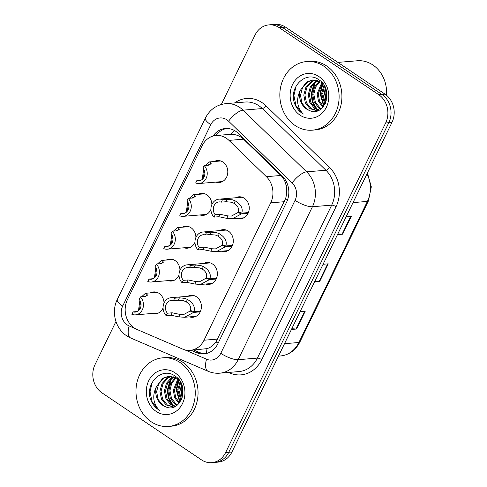 <?xml version="1.0" encoding="UTF-8"?>
<svg xmlns="http://www.w3.org/2000/svg" width="487" height="487" viewBox="0 0 487 487"><rect width="100%" height="100%" fill="white"/><g stroke="black" fill="none" stroke-linecap="round" stroke-linejoin="round"><path stroke-width="0.73" d="M219.68 230.613A11.018 9.472 85.2 0 1 222.906 229.651A11.018 9.472 85.2 0 1 228.433 231.142A11.018 9.472 85.2 0 1 233.109 243.141A11.018 9.472 85.2 0 1 224.744 251.609A11.018 9.472 85.2 0 1 221.402 251.195M203.736 263.449A11.018 9.472 85.2 0 1 206.963 262.487A11.018 9.472 85.2 0 1 212.484 263.984A11.018 9.472 85.2 0 1 217.165 275.983A11.018 9.472 85.2 0 1 208.795 284.445A11.018 9.472 85.2 0 1 205.453 284.037M187.787 296.291A11.018 9.472 85.2 0 1 191.014 295.329A11.018 9.472 85.2 0 1 196.541 296.827A11.018 9.472 85.2 0 1 201.216 308.819A11.018 9.472 85.2 0 1 192.852 317.287A11.018 9.472 85.2 0 1 189.51 316.873M235.629 197.771A11.018 9.472 85.2 0 1 238.855 196.809A11.018 9.472 85.2 0 1 244.377 198.306A11.018 9.472 85.2 0 1 249.058 210.299A11.018 9.472 85.2 0 1 240.688 218.766A11.018 9.472 85.2 0 1 237.346 218.353M198.221 194.362A11.018 9.472 85.2 0 1 201.448 193.406A11.018 9.472 85.2 0 1 206.969 194.897A11.018 9.472 85.2 0 1 211.851 204.613M210.914 209.398A11.018 9.472 85.2 0 1 203.28 215.357A11.018 9.472 85.2 0 1 199.938 214.95M182.272 227.204A11.018 9.472 85.2 0 1 185.504 226.242A11.018 9.472 85.2 0 1 191.026 227.739A11.018 9.472 85.2 0 1 195.902 237.455M194.97 242.234A11.018 9.472 85.2 0 1 187.337 248.2A11.018 9.472 85.2 0 1 183.995 247.786M166.329 260.046A11.018 9.472 85.2 0 1 169.555 259.084A11.018 9.472 85.2 0 1 175.077 260.575A11.018 9.472 85.2 0 1 179.959 270.297M179.021 275.076A11.018 9.472 85.2 0 1 171.387 281.042A11.018 9.472 85.2 0 1 168.045 280.628M150.38 292.882A11.018 9.472 85.2 0 1 153.612 291.926A11.018 9.472 85.2 0 1 159.133 293.418A11.018 9.472 85.2 0 1 164.009 303.133M163.078 307.918A11.018 9.472 85.2 0 1 155.444 313.878A11.018 9.472 85.2 0 1 152.102 313.47M214.164 161.526A11.018 9.472 85.2 0 1 217.397 160.564A11.018 9.472 85.2 0 1 222.918 162.055A11.018 9.472 85.2 0 1 227.599 174.054A11.018 9.472 85.2 0 1 219.229 182.522A11.018 9.472 85.2 0 1 215.887 182.108M190.18 350.336L207.042 348.637C210.53 347.566 213.525 345.307 216.039 341.874L285.601 198.623C286.806 194.392 286.983 190.107 286.131 185.766C285.412 181.681 283.671 178.248 280.908 175.466L243.512 139.179L240.876 137.097C237.796 135.191 234.484 134.26 230.948 134.296L216.051 135.502A20.655 17.763 -94.8 0 0 202.227 145.613L127.399 299.718A20.655 17.763 -94.8 0 0 137.139 329.522L182.655 349.082A20.655 17.763 -94.8 0 0 190.18 350.336A20.655 17.763 -94.8 0 0 204.004 340.224L270.711 202.842A20.655 17.763 -94.8 0 0 266.371 176.678L228.975 140.39A20.655 17.763 -94.8 0 0 226.406 138.302A20.655 17.763 -94.8 0 0 216.051 135.502M221.348 104.455L255.072 34.991A20.655 17.763 85.2 0 1 268.903 24.88A20.655 17.763 85.2 0 1 279.258 27.68L378.746 94.697A20.655 17.763 85.2 0 1 385.655 122.949L225.621 452.539L228.774 452.277A20.655 17.763 85.2 0 1 214.944 462.388A20.655 17.763 85.2 0 0 228.774 452.277L388.809 122.687L228.774 452.277L231.928 452.009A20.655 17.763 85.2 0 1 218.097 462.12L211.796 462.65A20.655 17.763 85.2 0 1 201.441 459.85L101.947 392.832A20.655 17.763 85.2 0 1 95.038 364.574L115.949 321.517M378.746 94.697L381.899 94.435A20.655 17.763 85.2 0 1 388.809 122.687A20.655 17.763 85.2 0 0 381.899 94.435L282.411 27.412L381.899 94.435L385.053 94.168A20.655 17.763 85.2 0 1 391.962 122.426L231.928 452.009M268.903 24.88L272.056 24.612A20.655 17.763 85.2 0 1 282.411 27.412A20.655 17.763 85.2 0 0 272.056 24.612L275.204 24.35A20.655 17.763 85.2 0 1 285.559 27.15L385.053 94.168M337.844 233.876L342.087 234.186A5.509 1.595 25.9 0 0 342.641 234.186L337.485 234.618M346.117 216.837L351.273 216.405L342.641 234.186M291.792 328.719L296.035 329.029A5.509 1.595 25.9 0 0 296.583 329.035L291.433 329.462M300.065 311.68L305.221 311.248L296.583 329.035M314.815 281.297L319.064 281.608A5.509 1.595 25.9 0 0 319.612 281.614L314.456 282.04M323.094 264.258L328.244 263.826L319.612 281.614M191.001 350.269L196.498 352.631A20.655 17.763 -94.8 0 0 204.023 353.885A20.655 17.763 -94.8 0 0 217.847 343.773L286.6 202.19A20.655 17.763 -94.8 0 0 282.253 176.026L238.313 133.389A20.655 17.763 -94.8 0 0 235.745 131.301A20.655 17.763 -94.8 0 0 225.396 128.501A20.655 17.763 -94.8 0 0 213.038 136.062M216.07 135.502A20.655 17.763 85.2 0 1 226.802 128.446M225.621 452.539A20.655 17.763 85.2 0 1 211.796 462.65M205.417 353.702A20.655 17.763 85.2 0 1 199.299 352.399L193.802 350.031M205.313 165.452L209.233 161.934L210.871 162.67L211.041 164.022M211.163 163.608L208.941 165.148L204.138 165.55A10.33 8.882 -94.8 0 1 206.823 176.568A10.33 8.882 -94.8 0 1 199.201 183.502L222.456 181.56M204.138 165.55L202.951 167.991A7.573 6.514 85.2 0 1 204.485 175.941A7.573 6.514 85.2 0 1 198.976 180.756A7.573 6.514 85.2 0 1 196.864 180.531L195.677 182.972A10.33 8.882 -94.8 0 0 199.201 183.502M204.376 170.517L203.286 178.291M201.021 180.184L196.864 180.531M209.611 165.038L208.667 164.746L207.48 165.27M202.251 179.38L203.663 168.995M248.078 213.349L241.394 213.903L232.409 218.766L226.796 218.365L218.815 216.715L214.012 217.117A10.33 8.882 -94.8 0 1 211.328 206.098A10.33 8.882 -94.8 0 1 218.943 199.165A10.33 8.882 -94.8 0 1 222.474 199.694L227.277 199.293L232.628 199.853L235.276 200.906C241.016 204.363 243.183 208.442 241.771 213.129L248.413 212.576M241.771 213.129L238.246 211.955C239.263 208.74 237.881 205.867 234.095 203.335L231.471 202.227L226.09 201.734L221.287 202.135A7.573 6.514 85.2 0 0 219.174 201.91A7.573 6.514 85.2 0 0 213.665 206.725A7.573 6.514 85.2 0 0 215.199 214.676L220.002 214.274L227.977 215.93L231.386 216.088L237.973 212.521L239.555 212.393M241.394 213.903L237.973 212.521M222.474 199.694L221.287 202.135M215.199 214.676L214.012 217.117M189.364 198.294L193.284 194.776L194.922 195.512L195.098 196.858M195.22 196.45L192.992 197.99L188.189 198.392A10.33 8.882 -94.8 0 1 190.874 209.41A10.33 8.882 -94.8 0 1 183.258 216.344L206.512 214.402M188.189 198.392L187.002 200.833A7.573 6.514 85.2 0 1 188.536 208.777A7.573 6.514 85.2 0 1 183.027 213.598A7.573 6.514 85.2 0 1 180.914 213.373L179.733 215.814A10.33 8.882 -94.8 0 0 183.258 216.344M188.432 203.359L187.337 211.133M185.078 213.026L180.914 213.373M193.662 197.88L192.718 197.588L191.537 198.112M186.302 212.222L187.72 201.831M173.421 231.136L177.341 227.618L178.979 228.354L179.149 229.7M179.271 229.286L177.049 230.832L172.246 231.234A10.33 8.882 -94.8 0 1 174.93 242.246A10.33 8.882 -94.8 0 1 167.309 249.18L190.563 247.238M172.246 231.234L171.059 233.669A7.573 6.514 85.2 0 1 172.593 241.619A7.573 6.514 85.2 0 1 167.084 246.44A7.573 6.514 85.2 0 1 164.971 246.215L163.784 248.65A10.33 8.882 -94.8 0 0 167.309 249.18M172.483 236.195L171.394 243.969M169.129 245.868L164.971 246.215M177.718 230.716L176.775 230.43L175.588 230.954M170.359 245.058L171.771 234.673M157.471 263.972L161.392 260.454L163.029 261.19L163.206 262.536M163.328 262.128L161.1 263.668L156.297 264.07A10.33 8.882 -94.8 0 1 158.981 275.088A10.33 8.882 -94.8 0 1 151.366 282.022L174.62 280.08M156.297 264.07L155.109 266.511A7.573 6.514 85.2 0 1 156.644 274.461A7.573 6.514 85.2 0 1 151.134 279.276A7.573 6.514 85.2 0 1 149.022 279.051L147.835 281.492A10.33 8.882 -94.8 0 0 151.366 282.022M156.54 269.037L155.444 276.811M153.186 278.704L149.022 279.051M161.769 263.558L160.826 263.266L159.645 263.79M154.409 277.9L155.828 267.515M141.528 296.814L145.449 293.296L147.086 294.032L147.257 295.378M147.378 294.97L145.156 296.51L140.353 296.912A10.33 8.882 -94.8 0 1 143.038 307.93A10.33 8.882 -94.8 0 1 135.416 314.864L158.671 312.922M140.353 296.912L139.166 299.353A7.573 6.514 85.2 0 1 140.7 307.297A7.573 6.514 85.2 0 1 135.191 312.118A7.573 6.514 85.2 0 1 133.079 311.893L131.892 314.334A10.33 8.882 -94.8 0 0 135.416 314.864M140.591 301.879L139.501 309.653M137.237 311.546L133.079 311.893M145.826 296.4L144.882 296.108L143.695 296.632M138.466 310.743L139.879 300.351M232.129 246.185L225.444 246.745L216.465 251.609L210.853 251.207L202.872 249.551L198.069 249.953A10.33 8.882 -94.8 0 1 195.378 238.94A10.33 8.882 -94.8 0 1 203 232.007A10.33 8.882 -94.8 0 1 206.525 232.536L211.328 232.135L216.678 232.695L219.327 233.742C225.073 237.206 227.234 241.278 225.822 245.972L232.469 245.411M225.822 245.972L222.303 244.797C223.32 241.582 221.932 238.709 218.152 236.177L215.528 235.063L210.147 234.57L205.344 234.971A7.573 6.514 85.2 0 0 203.225 234.746A7.573 6.514 85.2 0 0 197.722 239.567A7.573 6.514 85.2 0 0 199.25 247.518L204.053 247.116L212.034 248.772L215.437 248.93L222.029 245.363L223.612 245.229M225.444 246.745L222.029 245.363M206.525 232.536L205.344 234.971M199.25 247.518L198.069 249.953M216.185 279.027L209.501 279.587L200.516 284.445L194.903 284.043L186.923 282.393L182.12 282.795A10.33 8.882 -94.8 0 1 179.435 271.776A10.33 8.882 -94.8 0 1 187.051 264.843A10.33 8.882 -94.8 0 1 190.581 265.372L195.384 264.971L200.735 265.537L203.383 266.584C209.124 270.048 211.291 274.12 209.879 278.808L216.52 278.254M209.879 278.808L206.354 277.633C207.371 274.418 205.989 271.545 202.202 269.013L199.579 267.905L194.197 267.412L189.394 267.813A7.573 6.514 85.2 0 0 187.282 267.588A7.573 6.514 85.2 0 0 181.773 272.41A7.573 6.514 85.2 0 0 183.307 280.354L188.11 279.952L196.084 281.614L199.493 281.772L206.08 278.205L207.663 278.071M209.501 279.587L206.08 278.205M190.581 265.372L189.394 267.813M183.307 280.354L182.12 282.795M200.236 311.869L193.552 312.423L184.573 317.287L178.96 316.885L170.98 315.235L166.177 315.637A10.33 8.882 -94.8 0 1 163.486 304.618A10.33 8.882 -94.8 0 1 171.107 297.685A10.33 8.882 -94.8 0 1 174.632 298.214L179.435 297.813L184.786 298.373L187.434 299.426C193.181 302.884 195.342 306.962 193.929 311.65L200.577 311.096M193.929 311.65L190.411 310.475C191.428 307.26 190.04 304.387 186.259 301.855L183.636 300.747L178.254 300.254L173.451 300.656A7.573 6.514 85.2 0 0 171.333 300.43A7.573 6.514 85.2 0 0 165.83 305.246A7.573 6.514 85.2 0 0 167.358 313.196L172.161 312.794L180.141 314.45L183.544 314.608L190.137 311.041L191.72 310.913M193.552 312.423L190.137 311.041M174.632 298.214L173.451 300.656M167.358 313.196L166.177 315.637M317.774 110.768L311.071 108.583L306.457 102.812L304.917 94.989L306.974 87.203L312.167 81.53L315.32 80.063M314.754 79.996L311.053 81.621L305.86 87.295L303.809 95.081L305.343 102.909L309.957 108.68L317.329 110.823M323.191 83.995L320.744 82.066L312.514 79.99L306.609 81.993L300.199 90.527A15.566 13.386 85.2 0 0 306.469 108.972A15.566 13.386 85.2 0 0 309.184 110.366C324.586 118.085 334.38 89.255 319.253 80.051C306.457 69.921 289.004 86.449 294.233 102.483C295.786 107.122 298.403 110.713 302.086 113.246L303.377 114.037L302.317 113.014C296.887 106.568 296.181 99.068 300.199 90.527M319.356 110.044L315.521 108.211L310.907 102.44L309.367 94.618L311.424 86.832L317.609 80.586M317.031 80.41L315.503 81.25L310.31 86.923L308.259 94.709L309.793 102.538L314.407 108.309L318.888 110.287M321.335 108.698L319.965 107.84L315.351 102.069L313.817 94.247L315.521 87.149L319.935 81.585M319.35 81.286L314.572 86.917L312.703 94.338L314.243 102.16L318.857 107.937L320.83 109.094M309.184 110.366L306.621 108.954L302.007 103.183L300.473 95.361L302.524 87.575L307.717 81.901L313.074 79.953M323.362 106.629L319.496 100.979L318.267 93.875L322.303 83.198M321.706 82.729L317.153 93.967L318.559 101.491L322.857 107.225M325.353 103.36L322.717 93.504L324.543 86.15M324.001 85.201L321.603 93.595L324.866 104.346M326.308 90.649L326.053 93.224L326.734 98.709M337.887 62.397L357.342 60.772A30.985 26.639 85.2 0 1 372.872 64.972A30.985 26.639 85.2 0 1 386.483 95.239M295.085 125.5A34.425 29.604 85.2 0 1 280.457 88.013A34.425 29.604 85.2 0 1 306.609 61.557A34.425 29.604 85.2 0 1 323.867 66.22A34.425 29.604 85.2 0 1 338.495 103.713A34.425 29.604 85.2 0 1 312.344 130.169A34.425 29.604 85.2 0 1 295.085 125.5M306.609 61.557L309.409 61.319A34.425 29.604 85.2 0 1 326.667 65.989A34.425 29.604 85.2 0 1 341.296 103.475A34.425 29.604 85.2 0 1 315.144 129.938L312.344 130.169M318.863 76.532A22.451 19.303 85.2 0 1 326.369 107.243A22.451 19.303 85.2 0 1 300.089 115.188A22.451 19.303 85.2 0 1 292.577 84.482A22.451 19.303 85.2 0 1 318.863 76.532M325.572 88.366L325.036 92.926L326.26 100.888M322.875 83.697L320.586 93.297L323.965 105.813M315.332 82.078L311.692 94.046L312.971 102.179L317.007 109.131M296.072 86.169L293.892 95.531L296.011 105.722L302.141 113.24L303.377 114.037M325.225 87.538L324.482 92.974L325.992 101.746M322.51 83.374L320.032 93.346L323.66 106.245M314.133 83.155L311.132 94.088L312.246 101.71L315.795 108.406M173.908 407.035L167.205 404.855L162.591 399.084L161.057 391.262L163.115 383.47L168.307 377.796L171.461 376.335M170.894 376.268L167.193 377.894L162.001 383.567L159.943 391.353L161.483 399.176L166.097 404.953L173.859 407.059M179.326 380.262L176.884 378.332L168.654 376.262L162.743 378.265L156.333 386.8A15.566 13.386 85.2 0 0 162.609 405.239A15.566 13.386 85.2 0 0 165.318 406.639C180.72 414.358 190.52 385.527 175.387 376.323C162.591 366.187 145.144 382.715 150.373 398.756C151.926 403.394 154.543 406.98 158.226 409.518L159.517 410.31L158.458 409.287C153.028 402.834 152.321 395.341 156.333 386.8M175.497 406.316L171.655 404.484L167.041 398.713L165.507 390.891L167.565 383.099L173.743 376.853M173.171 376.682L171.643 377.522L166.451 383.196L164.393 390.982L165.933 398.804L170.547 404.575L175.028 406.56M177.475 404.965L176.105 404.113L171.491 398.342L169.957 390.519L171.655 383.421L176.075 377.857M175.484 377.553L170.706 383.19L168.843 390.611L170.377 398.433L174.991 404.204L176.97 405.367M165.318 406.639L162.761 405.227L158.147 399.456L156.607 391.633L158.665 383.847L163.857 378.168L169.208 376.226M179.502 402.895L175.637 397.252L174.407 390.148L178.443 379.47M177.846 378.996L173.293 390.239L174.699 397.763L178.997 403.498M181.493 399.632L178.851 389.777L180.683 382.417M180.141 381.473L177.743 389.868L181 400.618M182.448 386.922L182.193 389.497L182.868 394.981M151.22 421.772A34.425 29.604 85.2 0 1 136.597 384.286A34.425 29.604 85.2 0 1 162.749 357.823A34.425 29.604 85.2 0 1 180.007 362.492A34.425 29.604 85.2 0 1 194.63 399.985A34.425 29.604 85.2 0 1 168.478 426.442A34.425 29.604 85.2 0 1 151.22 421.772M162.749 357.823L165.55 357.592A34.425 29.604 85.2 0 1 182.808 362.261A34.425 29.604 85.2 0 1 197.436 399.748A34.425 29.604 85.2 0 1 171.284 426.204L168.478 426.442M174.997 372.805A22.451 19.303 85.2 0 1 182.509 403.516A22.451 19.303 85.2 0 1 156.23 411.46A22.451 19.303 85.2 0 1 148.718 380.755A22.451 19.303 85.2 0 1 174.997 372.805M181.712 384.633L181.176 389.198L182.4 397.161M179.015 379.97L176.726 389.57L180.105 402.085M171.473 378.35L167.826 390.312L169.111 398.451L173.141 405.403M152.206 382.441L150.033 391.804L152.145 401.994L158.275 409.512L159.517 410.31M181.365 383.805L180.616 389.247L182.132 398.019M178.65 379.641L176.172 389.618L179.794 402.518M170.273 379.428L167.272 390.361L168.38 397.982L171.935 404.679M243.512 139.179L228.975 140.39M287.567 199.847A20.655 5.99 -154.1 0 1 285.601 198.623M286.131 185.766A20.655 7.506 -45.9 0 1 287.464 184.263M218.139 343.171A20.655 5.99 -154.1 0 1 216.039 341.874M230.948 134.296A20.655 7.506 -45.9 0 1 234.375 130.461M206.591 353.446A20.655 9.588 -66.7 0 1 207.042 348.637M280.908 175.466L266.371 176.678M284.396 201.703L270.711 202.842M217.689 339.08L204.004 340.224M353.026 202.61L367.399 201.405A6.885 1.997 25.9 0 0 368.409 200.924L299.901 342.008A6.885 1.997 -154.1 0 1 298.89 342.495L367.399 201.405A27.54 23.68 -94.8 0 0 366.985 173.859M299.901 342.008C295.609 350.311 289.126 354.968 280.457 355.979A27.54 23.68 -94.8 0 0 298.89 342.495L284.524 343.694M285.559 27.15L279.258 27.68M391.962 122.426L385.655 122.949M319.064 281.608L327.672 263.875M342.087 234.186L350.701 216.453M296.035 329.029L304.649 311.296M184.646 349.794L206.555 359.211A13.77 11.84 -94.8 0 0 220.788 353.3L295.061 200.34A13.77 11.84 -94.8 0 0 292.163 182.899L228.592 121.208A13.77 11.84 -94.8 0 0 226.881 119.82A13.77 11.84 -94.8 0 0 210.761 124.69L122.681 306.086A13.77 11.84 -94.8 0 0 127.29 324.92A13.77 11.84 -94.8 0 0 129.177 325.949L135.228 328.548M225.84 103.64A27.54 23.68 85.2 0 1 239.647 107.377A27.54 23.68 85.2 0 1 243.068 110.159L262.335 108.552A27.54 23.68 -94.8 0 0 258.914 105.77A27.54 23.68 -94.8 0 0 245.107 102.033L225.84 103.64C216.581 104.76 209.763 109.575 205.38 118.091A13.77 3.993 25.9 0 0 210.761 124.69M205.38 118.091L117.3 299.481C111.109 311.68 115.249 328.39 126.602 335.756L130.747 338.021A13.77 6.392 -66.7 0 1 129.177 325.949M234.691 102.903A30.985 26.639 85.2 0 1 262.103 102.66A30.985 26.639 85.2 0 1 265.957 105.789L329.529 167.479A30.985 26.639 85.2 0 1 336.042 206.725L261.769 359.686A30.985 26.639 85.2 0 1 229.742 372.975L228.506 372.445M228.592 121.208A13.77 5.004 -45.9 0 1 243.068 110.159L306.64 171.85L325.906 170.237L262.335 108.552A3.446 1.254 134.1 0 0 265.957 105.789M292.163 182.899A13.77 5.004 -45.9 0 1 306.64 171.85A27.54 23.68 85.2 0 1 312.429 206.738L331.696 205.13A27.54 23.68 -94.8 0 0 325.906 170.237A3.446 1.254 134.1 0 0 329.529 167.479M295.061 200.34A13.77 3.993 25.9 0 0 312.429 206.738L238.155 359.698L257.422 358.085L331.696 205.13A3.446 0.998 -154.1 0 1 336.042 206.725M220.788 353.3A13.77 3.993 25.9 0 0 238.155 359.698A27.54 23.68 85.2 0 1 219.722 373.182L238.989 371.569A27.54 23.68 -94.8 0 0 257.422 358.085A3.446 0.998 -154.1 0 1 261.769 359.686M229.742 372.975A3.446 1.601 113.3 0 0 229.901 372.33M130.747 338.021L208.119 371.277A13.77 6.392 -66.7 0 1 206.555 359.211M117.3 299.481A13.77 3.993 25.9 0 0 122.681 306.086M199.299 352.399L196.498 352.631M209.739 165.002L210.871 162.67M220.002 214.274L218.815 216.715M227.977 215.93L226.796 218.365M235.276 200.906L234.095 203.335M227.277 199.293L226.09 201.734M193.789 197.844L194.922 195.512M177.846 230.68L178.979 228.354M161.897 263.522L163.029 261.19M145.954 296.364L147.086 294.032M204.053 247.116L202.872 249.551M212.034 248.772L210.853 251.207M219.327 233.742L218.152 236.177M211.328 232.135L210.147 234.57M188.11 279.952L186.923 282.393M196.084 281.614L194.903 284.043M203.383 266.584L202.202 269.013M195.384 264.971L194.197 267.412M172.161 312.794L170.98 315.235M180.141 314.45L178.96 316.885M187.434 299.426L186.259 301.855M179.435 297.813L178.254 300.254M367.417 172.97L371.319 186.868L368.409 200.924M280.457 355.979L278.479 356.143M208.119 371.277C211.845 372.865 215.711 373.499 219.722 373.182M209.233 161.934L220.739 160.978M218.943 199.165L242.197 197.223M232.409 218.766L243.914 217.805M193.284 194.776L204.79 193.814M177.341 227.618L188.846 226.656M161.392 260.454L172.897 259.498M145.449 293.296L156.954 292.334M203 232.007L226.248 230.059M216.465 251.609L227.971 250.647M187.051 264.843L210.305 262.901M200.516 284.445L212.022 283.489M171.107 297.685L194.356 295.743M184.573 317.287L196.078 316.325M173.469 407.095L173.829 407.065"/></g></svg>
